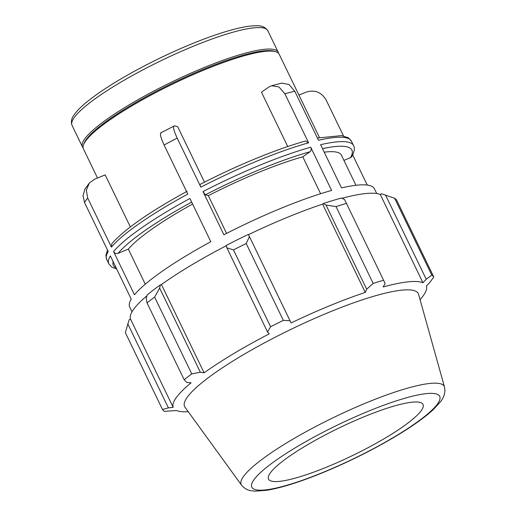 <?xml version="1.0" encoding="UTF-8"?>
<svg xmlns="http://www.w3.org/2000/svg" width="517" height="517" viewBox="0 0 517 517"><rect width="100%" height="100%" fill="white"/><g stroke="black" fill="none" stroke-linecap="round" stroke-linejoin="round"><path stroke-width="0.78" d="M200.299 184.362C199.853 184.395 200.047 185.332 200.887 187.16L177.176 138.104C173.479 130.045 172.613 125.941 174.578 125.805L177.674 126.671L204.493 182.152M160.884 132.766L174.578 125.805M161.485 132.733C159.52 132.869 160.386 136.966 164.089 145.031A135.9 24.312 -25.8 0 1 177.176 138.104M294.774 91.244L288.997 84.523L281.817 83.108L271.548 85.738L278.915 86.934L284.886 93.777A135.9 24.312 -25.8 0 1 294.774 91.244L318.485 140.294A135.9 24.312 -25.8 0 1 351.379 141.135L353.505 145.529A135.9 24.312 154.2 0 0 320.611 144.695L341.504 187.91A135.9 24.312 154.2 0 1 374.398 188.744L376.706 193.526M287.73 146.531L261.46 92.181L268.995 86.946L271.548 85.738M298.942 95.115L306.355 92.065C314.801 89.531 321.387 92.168 326.111 99.968L343.488 135.919M210.82 241.697L189.926 198.483A135.9 24.312 154.2 0 0 113.559 251.546L134.452 294.755A135.9 24.312 154.2 0 1 210.82 241.697M187.07 191.296C149.788 211.699 124.7 229.173 111.801 243.72L111.433 247.145A135.9 24.312 -25.8 0 1 187.8 194.082L164.089 145.031M320.618 193.726L302.775 156.813L310.051 151.752C311.266 150.673 311.486 149.161 310.723 147.229L331.617 190.443A135.9 24.312 154.2 0 0 223.906 234.776L203.013 191.561L205.365 194.844L208.351 195.678L226.588 233.4M200.887 187.16A135.9 24.312 -25.8 0 1 308.597 142.828L305.573 141.005C276.944 148.902 236.683 165.479 200.163 184.369M308.597 142.828L284.886 93.777M343.908 160.38L350.403 157.704L351.851 156.464C354.507 151.255 355.056 147.61 353.505 145.529M367.244 185.067L352.691 154.951M319.474 137.58L279.167 54.201A108.719 19.452 154.2 0 0 275.994 51.803A108.719 19.452 154.2 0 0 179.696 80.736A108.719 19.452 154.2 0 0 85.777 140.824A108.719 19.452 154.2 0 0 83.495 144.863A108.719 19.452 154.2 0 0 83.405 148.838L97.513 178.022M111.433 247.145L87.722 198.089L86.307 190.191L89.376 182.992L94.54 179.244L105.177 174.869L130.342 226.931M107.491 250.002L105.895 255.534L106.676 259.424A135.9 24.312 -25.8 0 1 108.227 251.533L84.517 202.483A135.9 24.312 -25.8 0 1 85.932 200.363A135.9 24.312 -25.8 0 1 87.722 198.089M132.003 311.822L129.696 307.04A135.9 24.312 154.2 0 1 131.247 299.149L110.36 255.934A135.9 24.312 154.2 0 0 108.803 263.825L106.676 259.424M355.954 185.293L341.382 155.145A120.797 21.611 154.2 0 0 324.224 152.166M302.775 156.813A120.797 21.611 154.2 0 0 208.351 195.678M89.37 182.992L84.911 189.151L83.037 195.691L84.517 202.483M278.514 53.264A108.719 19.452 154.2 0 0 278.185 52.172A108.719 19.452 154.2 0 0 187.697 74.597A108.719 19.452 154.2 0 0 84.801 138.802A108.719 19.452 154.2 0 0 82.423 146.809A108.719 19.452 154.2 0 0 83.075 147.746M113.559 251.546C114.632 253.311 116.131 253.912 118.05 253.343L128.319 249.116L145.277 284.195M130.51 319.086L173.182 407.357L168.387 407.855L162.487 409.483L125.34 332.644L129.147 319.739L130.51 319.086A140.43 25.126 -25.8 0 1 147.009 295.692M160.412 284.828A141.936 25.391 154.2 0 0 147.248 294.903L146.201 298.354L147.022 302.897A150.996 27.013 -25.8 0 1 154.615 297.088L159.643 288.066L160.412 284.828L161.44 284.544A140.43 25.126 -25.8 0 1 226.304 245.711M248.322 234.421A141.936 25.391 154.2 0 0 226.233 245.439L226.866 247.843L233.464 249.905A150.996 27.013 -25.8 0 1 246.202 243.552L249.427 236.586L248.322 234.421M248.444 234.666A140.43 25.126 -25.8 0 1 322.602 204.144L323.306 203.556L326.007 205.068L336.031 206.58A150.996 27.013 -25.8 0 1 346.455 203.401L344.464 199.439L341.382 198.05A141.936 25.391 154.2 0 0 323.306 203.556M341.931 198.295A140.43 25.126 -25.8 0 1 380.279 194.47L381.604 193.785L394.639 198.295A150.996 27.013 -25.8 0 1 396.642 200.15L433.789 276.989L429.763 282.515L426.389 285.933A140.43 25.126 154.2 0 1 420.056 299.647M385.546 195.083L426.221 279.219L422.951 282.741A140.43 25.126 154.2 0 0 383.155 286.961L385.139 283.575L383.595 280.24A150.996 27.013 154.2 0 0 373.177 283.413L336.031 206.58M346.455 203.401L383.595 280.24M326.007 205.068L366.682 289.203L365.273 292.415A140.43 25.126 154.2 0 0 291.084 322.951L249.427 236.586M246.202 243.552L283.348 320.391L290.102 320.721M161.44 284.544L204.112 372.815L200.318 372.201L159.643 288.066M154.615 297.088L191.762 373.92L200.318 372.201M168.387 407.855L127.718 323.72M173.182 407.357A140.43 25.126 154.2 0 1 176.426 397.418A140.43 25.126 154.2 0 1 191.09 382.78L186.876 382.49L184.168 379.73L147.022 302.897M444.504 387.02L418.557 294.289A129.786 23.22 154.2 0 0 312.139 319.519A129.786 23.22 154.2 0 0 187.432 397.004A129.786 23.22 154.2 0 0 184.976 407.202L241.529 485.14C244.547 488.591 247.927 490.471 251.676 490.795L255.366 491.15L266.552 490.316C281.267 487.893 300.164 481.941 323.241 472.467C348.393 462.036 372.162 450.21 394.561 436.988C411.37 426.997 424.257 417.885 433.214 409.671L440.594 401.631C443.14 398.568 444.601 394.865 444.963 390.535L444.504 387.02A112.784 20.176 154.2 0 0 352.032 408.947A112.784 20.176 154.2 0 0 243.662 476.273A112.784 20.176 154.2 0 0 241.529 485.14M162.487 409.483A150.996 27.013 154.2 0 0 164.49 411.345L176.614 410.55A140.43 25.126 154.2 0 0 188.246 411.713M433.789 276.989A150.996 27.013 154.2 0 0 431.785 275.128L394.639 198.295M426.221 279.219L431.785 275.128M366.682 289.203L373.177 283.413M283.348 320.391A150.996 27.013 154.2 0 0 270.611 326.744L233.464 249.905M226.866 247.843L267.541 331.979L270.611 326.744M267.541 331.979L269.234 333.853A140.43 25.126 154.2 0 0 204.112 372.815M191.762 373.92A150.996 27.013 154.2 0 0 184.168 379.73M322.602 204.144L365.273 292.415M380.279 194.47L422.951 282.741M270.404 472.796A85.796 15.348 154.2 0 0 268.782 479.543A85.796 15.348 154.2 0 0 341.181 460.867A85.796 15.348 154.2 0 0 421.142 410.757A85.796 15.348 154.2 0 0 423.19 404.901A85.796 15.348 154.2 0 0 352.84 421.581A85.796 15.348 154.2 0 0 270.404 472.796M192.615 204.047A120.797 21.611 154.2 0 0 128.319 249.116M275.994 51.803L274.508 51.312A107.575 19.245 154.2 0 0 179.225 79.941A107.575 19.245 154.2 0 0 86.294 139.403A107.575 19.245 154.2 0 0 84.032 143.39L83.495 144.863M310.723 147.229A135.9 24.312 154.2 0 0 203.013 191.561M116.118 267.858A132.468 23.698 -25.8 0 1 113.126 261.667M322.524 148.644A132.468 23.698 -25.8 0 1 350.403 157.704M205.365 194.844A132.468 23.698 -25.8 0 1 310.051 151.752M74.416 117.32A108.719 19.452 -25.8 0 1 177.312 53.115A108.719 19.452 -25.8 0 1 267.8 30.69C263.353 24.234 255.792 25.682 249.504 26.16C237.917 27.679 222.568 32.041 203.459 39.253C187.16 45.444 170.39 52.837 153.155 61.439C124.817 75.715 102.741 89.202 86.921 101.901C80.762 106.903 76.38 111.388 73.776 115.336C71.404 118.561 70.823 121.889 72.037 125.327A108.719 19.452 -25.8 0 1 74.416 117.32M118.05 253.343A132.468 23.698 -25.8 0 1 191.671 202.095M254.118 479.498A104.331 18.664 -25.8 0 1 367.897 411.422A104.331 18.664 -25.8 0 1 437.427 404.055A104.331 18.664 -25.8 0 1 323.648 472.131A104.331 18.664 -25.8 0 1 254.118 479.498M317.386 138.026L341.588 135.609L348.361 137.787L351.379 141.135M116.693 269.04L111.821 267.173L108.803 263.825M72.037 125.327L82.423 146.809M267.8 30.69L278.185 52.172"/></g></svg>
